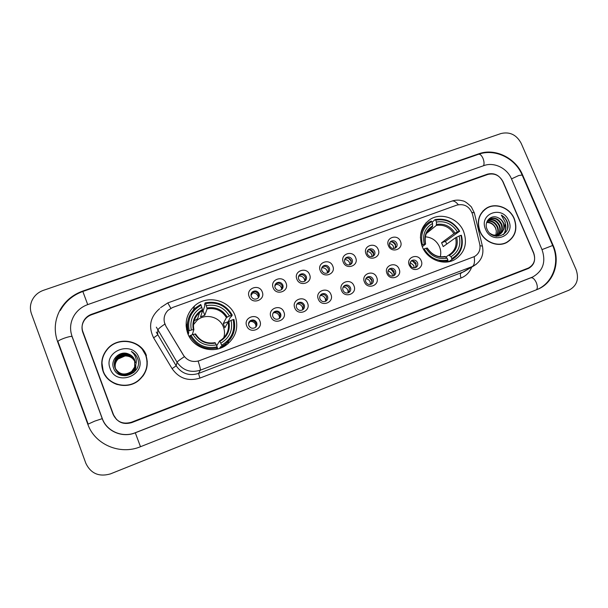 <?xml version="1.0" encoding="UTF-8"?>
<svg xmlns="http://www.w3.org/2000/svg" width="608" height="608" viewBox="0 0 608 608"><rect width="100%" height="100%" fill="white"/><g stroke="black" fill="none" stroke-linecap="round" stroke-linejoin="round"><path stroke-width="0.91" d="M422.294 246.764C427.257 259.548 443.62 266.008 454.67 259.639C464.74 253.012 467.727 243.633 463.623 231.511C458.417 218.249 440.99 212.002 429.94 219.549C420.964 226.282 418.418 235.357 422.294 246.764M187.705 333.374C192.858 348.156 212.906 354.479 225.674 345.496C235.805 337.767 238.974 327.887 235.174 315.848C229.596 299.949 206.986 294.325 194.537 305.93C186.55 313.637 184.277 322.78 187.705 333.374M227.886 343.854L228.517 341.301M259.859 320.971C263.492 329.262 249.706 334.461 246.704 325.88C243.101 317.536 256.888 312.436 259.859 320.971M248.832 325.584C250.306 328.229 252.404 328.905 255.117 327.621C256.804 326.344 257.328 324.687 256.682 322.65C255.178 319.983 253.065 319.322 250.329 320.667C248.702 321.944 248.201 323.585 248.832 325.584M283.883 312.003C287.516 320.226 273.919 325.348 270.91 316.844C267.315 308.568 280.904 303.536 283.883 312.003M272.878 316.601C274.33 319.2 276.382 319.892 279.049 318.668C280.744 317.406 281.268 315.757 280.622 313.713C279.148 311.083 277.066 310.414 274.39 311.691C272.741 312.953 272.24 314.594 272.878 316.601M307.564 303.156C311.197 311.319 297.791 316.373 294.781 307.929C291.186 299.721 304.585 294.766 307.564 303.156M296.59 307.747C298.019 310.308 300.033 311 302.647 309.837C304.357 308.59 304.882 306.949 304.228 304.897C302.776 302.313 300.732 301.629 298.11 302.852C296.446 304.099 295.944 305.725 296.59 307.747M330.927 294.432C334.552 302.533 321.336 307.511 318.318 299.144C314.724 290.996 327.94 286.11 330.927 294.432M319.975 299.014C321.381 301.538 323.365 302.237 325.934 301.12C327.644 299.896 328.16 298.254 327.499 296.202C326.07 293.656 324.072 292.972 321.488 294.135C319.823 295.359 319.322 296.985 319.975 299.014M353.962 285.836C357.588 293.869 344.546 298.779 341.529 290.48C337.934 282.401 350.968 277.575 353.962 285.836M343.034 290.404C344.424 292.889 346.378 293.596 348.901 292.516C350.603 291.316 351.128 289.682 350.459 287.63C349.053 285.122 347.084 284.422 344.546 285.547C342.882 286.756 342.372 288.374 343.034 290.404M376.679 277.354C380.304 285.319 367.445 290.168 364.42 281.93C360.825 273.919 373.684 269.162 376.679 277.354M365.78 281.907C367.148 284.362 369.071 285.068 371.556 284.035C373.259 282.849 373.776 281.223 373.107 279.171C371.716 276.693 369.778 276.002 367.285 277.073C365.613 278.266 365.119 279.87 365.78 281.907M399.091 268.987C402.709 276.891 390.024 281.671 387 273.501C383.412 265.552 396.089 260.862 399.091 268.987M388.216 273.524C389.568 275.948 391.468 276.663 393.908 275.66C395.603 274.497 396.12 272.878 395.443 270.826C394.068 268.386 392.16 267.687 389.705 268.721C388.048 269.891 387.547 271.495 388.216 273.524M421.2 260.733C424.346 267.398 414.831 272.939 410.354 267.003L409.252 265.149C405.718 257.268 418.205 252.692 421.2 260.733M410.354 265.255L411 266.342C412.475 267.892 414.132 268.25 415.963 267.398C417.65 266.251 418.16 264.647 417.483 262.595C416.123 260.186 414.238 259.479 411.829 260.482C410.18 261.63 409.686 263.211 410.347 265.24L409.252 265.149M262.208 291.832C265.818 300.04 252.13 305.087 249.151 296.598C245.571 288.336 259.251 283.389 262.208 291.832M251.248 296.476C252.806 299.189 254.957 299.828 257.693 298.391C259.213 297.122 259.662 295.534 259.046 293.634C257.45 290.89 255.284 290.274 252.533 291.772C251.066 293.041 250.64 294.614 251.248 296.476M286.056 283.123C289.666 291.27 276.169 296.24 273.182 287.82C269.602 279.627 283.092 274.748 286.056 283.123M275.12 287.759C276.648 290.426 278.753 291.072 281.436 289.712C282.978 288.458 283.434 286.87 282.804 284.954C281.253 282.264 279.125 281.633 276.427 283.054C274.938 284.301 274.504 285.874 275.12 287.759M309.571 274.535C313.181 282.621 299.866 287.523 296.879 279.171C293.299 271.046 306.607 266.236 309.571 274.535M298.665 279.163C300.162 281.778 302.229 282.439 304.859 281.139C306.417 279.908 306.873 278.32 306.242 276.397C304.714 273.752 302.632 273.106 299.987 274.459C298.475 275.69 298.034 277.263 298.665 279.163M332.766 266.068C336.368 274.086 323.243 278.928 320.241 270.644C316.669 262.58 329.794 257.83 332.766 266.068M321.875 270.682C323.35 273.258 325.379 273.927 327.97 272.688C329.536 271.472 329.992 269.891 329.354 267.953C327.856 265.354 325.812 264.7 323.213 265.985C321.693 267.201 321.244 268.766 321.875 270.682M355.642 257.716C359.237 265.673 346.294 270.446 343.292 262.23C339.72 254.228 352.663 249.546 355.642 257.716M344.782 262.314C346.226 264.86 348.224 265.529 350.77 264.343C352.336 263.142 352.8 261.569 352.154 259.624C350.679 257.062 348.673 256.401 346.119 257.632C344.584 258.833 344.136 260.399 344.782 262.314M378.199 249.485C381.801 257.374 369.033 262.078 366.024 253.931C362.452 245.989 375.22 241.376 378.199 249.485M367.369 254.068C368.798 256.568 370.758 257.252 373.259 256.112C374.832 254.927 375.296 253.361 374.642 251.408C373.19 248.885 371.214 248.216 368.706 249.402C367.164 250.587 366.723 252.138 367.369 254.068M400.459 241.353C404.054 249.189 391.461 253.832 388.444 245.746C384.879 237.865 397.48 233.312 400.459 241.353M389.652 245.928C391.058 248.398 392.996 249.082 395.451 247.98C397.024 246.818 397.488 245.26 396.826 243.306C395.398 240.821 393.452 240.145 390.982 241.285C389.447 242.448 388.998 243.998 389.652 245.928M249.082 322.02L249.82 321.374C252.54 320.028 254.646 320.69 256.143 323.35L255.786 327.081M273.25 312.839L273.76 312.444C276.42 311.167 278.487 311.836 279.954 314.45L279.49 318.341M302.723 309.784L302.419 307.2C301.348 304.935 299.569 303.871 297.092 304.015L297.35 303.643C299.972 302.427 301.994 303.103 303.438 305.672L302.898 309.662M320.477 295.062L320.621 294.964C323.19 293.808 325.181 294.492 326.602 297.023L326.017 301.066M344.546 285.547L343.573 286.406C346.089 285.304 348.05 285.996 349.448 288.488L348.84 292.554M366.328 277.902C368.775 276.944 370.66 277.666 371.982 280.068L371.366 284.134M388.763 269.526C391.134 268.698 392.95 269.443 394.212 271.761L393.604 275.812M410.886 261.273C413.189 260.566 414.945 261.326 416.146 263.56L415.56 267.596M251.309 293.322L252.016 292.63C254.752 291.133 256.91 291.749 258.491 294.477L258.354 297.783M275.28 284.4L275.789 283.944C278.472 282.53 280.584 283.161 282.135 285.836L281.899 289.324M298.893 275.66L299.227 275.394C301.864 274.048 303.939 274.687 305.452 277.316L305.148 280.919M322.164 267.087L322.339 266.958C324.923 265.673 326.96 266.327 328.449 268.911L328.1 272.597M345.101 258.658L345.131 258.643C347.67 257.412 349.676 258.073 351.135 260.619L350.755 264.351M367.711 250.382C370.188 249.295 372.126 249.979 373.517 252.442L373.114 256.196M390.009 242.227C392.411 241.285 394.273 241.999 395.603 244.37L395.192 248.132M165.862 325.979L164.874 323.95C163.187 318.79 164.236 314.245 168.028 310.316L172.634 307.481L456.889 205.094C464.413 203.49 469.612 206.507 472.462 214.138L479.735 244.127C480.753 249.645 479.005 253.779 474.506 256.53L199.371 360.688C192.721 362.664 187.408 360.848 183.434 355.239L165.847 326.078L164.327 322.179M187.583 323.517L186.094 325.713M487.791 174.458L91.481 314.777C88.525 315.856 86.154 317.665 84.375 320.211C81.89 324.041 81.366 328.077 82.802 332.325L113.103 414.367C116.865 421.99 122.953 424.62 131.381 422.256L528.58 267.961C534.234 264.624 535.922 259.57 533.642 252.799L503.09 181.822C499.571 175.324 494.471 172.87 487.791 174.458M542.009 249.584L511.465 178.82C507.072 168.112 494.053 161.804 483.983 165.574L87.712 304.608C81.989 306.683 77.512 310.24 74.275 315.278C70.292 321.959 69.532 328.936 72.002 336.194L102.281 418.524C106.658 431.285 122.489 438.056 135.272 432.729L532.646 277.012C543.035 271.054 546.151 261.911 542.009 249.584M521.17 143.298C516.526 134.786 509.823 131.518 501.068 133.509L43.426 290.32C37.916 292.326 34.018 295.921 31.738 301.112C30.066 305.3 29.967 309.495 31.426 313.698L85.834 463.281C90.828 473.571 99.02 477.113 110.413 473.906L568.898 290.221C576.863 285.95 579.272 279.095 576.118 269.656L521.17 143.298M82.513 330.699L113.278 414.534L116.69 419.672M522.553 174.853C515.569 157.867 494.958 147.835 478.914 153.763L82.696 291.095C72.74 294.682 65.185 300.998 60.017 310.042C54.667 320.196 53.823 330.646 57.502 341.384L87.757 424.103C94.704 444.547 120.11 455.339 140.471 446.728L537.662 289.302C553.66 282.978 560.774 262.154 553.09 245.32L522.553 174.853L522.196 175.127M103.033 371.222C107.639 385.084 127.201 390.116 138.616 380.517C146.574 373.502 149.021 365.096 145.943 355.3C140.896 340.085 118.195 336.14 107.532 348.794C101.863 355.536 100.358 363.006 103.033 371.222M101.954 362.862L103.246 371.564L105.04 375.273M147.28 361.494L145.981 355.71L142.568 349.76M479.902 231.397C484.143 242.075 497.671 247.593 506.844 242.455C515.364 236.945 517.841 229.011 514.269 218.644C509.861 207.655 495.664 202.259 486.468 208.164C478.678 213.758 476.49 221.494 479.902 231.397M507.026 242.356L508.79 241.004M109.394 346.955C120.924 336.292 141.573 341.172 146.414 355.543M474.506 256.53L198.147 361.129C199.857 366.396 200.587 369.421 200.328 370.196C190.631 373.099 182.871 370.454 177.065 362.262C177.384 361.532 179.816 359.678 184.376 356.691L165.847 326.078M502.755 181.511C499.236 175.013 494.137 172.558 487.456 174.154L91.55 314.275C88.586 315.354 86.207 317.171 84.436 319.709C81.951 323.54 81.434 327.575 82.87 331.816L113.491 414.717C117.245 422.34 123.34 424.969 131.769 422.606L528.557 268.409C534.219 265.08 535.906 260.019 533.626 253.24L502.755 181.511M486.491 208.392L484.568 209.502M145.73 355.384C140.729 340.328 118.286 336.422 107.722 348.931C102.098 355.596 100.609 362.999 103.261 371.138C107.821 384.864 127.194 389.842 138.487 380.319C146.353 373.38 148.762 365.066 145.73 355.384M115.429 368.79L115.406 368.729C114.175 364.8 114.98 361.304 117.823 358.241C122.892 352.883 132.78 354.958 135.052 361.752L135.265 362.376M115.854 369.763C119.92 376.306 125.347 377.439 132.149 373.145L132.111 373.016C125.347 377.302 119.913 376.192 115.816 369.694L115.74 369.482M115.68 369.345L115.596 369.132C114.54 365.302 115.376 361.935 118.112 359.009L125.028 355.954C129.884 355.923 133.266 358.059 135.181 362.376M115.467 368.858C114.236 364.937 115.041 361.448 117.884 358.393C122.945 353.043 132.81 355.118 135.082 361.904L135.272 362.452M115.284 368.516L115.155 368.174C113.909 364.222 114.722 360.696 117.587 357.618C122.687 352.222 132.643 354.32 134.93 361.152L135.227 362.079M135.538 365.362C135.25 368.273 134.064 370.644 131.966 372.491C125.157 376.8 119.692 375.691 115.573 369.147L115.49 368.934M135.257 365.993L131.822 371.952C124.967 376.291 119.464 375.174 115.315 368.592L115.216 368.311C113.977 364.367 114.783 360.856 117.648 357.77C122.74 352.389 132.673 354.479 134.961 361.304L135.234 362.148M135.584 365.248C135.356 368.258 134.163 370.713 132.004 372.62C125.164 376.937 119.692 375.805 115.604 369.216M134.687 367.034L134.695 360.004C133.547 357.132 131.51 355.14 128.562 354.016C120.156 350.102 110.314 359.374 113.445 367.734C118.02 382.926 142.812 373.981 137.887 359.275L137.644 358.545C136.42 355.406 134.3 353.043 131.282 351.439C133.874 353.476 135.493 356.098 136.139 359.29C136.625 362.026 136.139 364.61 134.687 367.034L131.678 371.412C124.518 375.843 118.925 374.574 114.897 367.604C113.65 363.63 114.464 360.088 117.344 356.98C122.482 351.553 132.498 353.666 134.801 360.544L135.174 361.775M134.877 366.723L131.716 371.549C124.564 375.972 118.986 374.703 114.958 367.749C113.711 363.774 114.532 360.24 117.405 357.139C122.535 351.72 132.536 353.833 134.839 360.696L135.189 361.851M135.348 365.803L131.86 372.088C124.974 376.436 119.472 375.288 115.353 368.661M128.562 354.016C131.556 355.216 133.6 357.238 134.71 360.088L135.136 361.547M115.573 369.056C114.464 365.21 115.292 361.813 118.058 358.857C123.09 353.529 132.916 355.596 135.174 362.345L135.295 362.672M135.789 365.476C135.994 368.068 135.318 370.439 133.745 372.567M110.139 368.585C116.196 386.886 146.452 375.44 138.989 357.884C133.061 339.811 102.828 350.808 110.139 368.585M105.214 375.106C108.08 379.704 112.138 382.858 117.382 384.568M142.865 376.162C146.034 371.693 147.432 366.799 147.045 361.456M131.282 351.439C134.68 353.347 136.899 356.03 137.94 359.488M114.046 359.617L115.854 357.314L114.357 359.009M484.698 209.661L482.942 211.022M514.094 218.705C509.732 207.83 495.68 202.494 486.582 208.339C478.876 213.864 476.702 221.532 480.077 231.329C484.28 241.9 497.671 247.357 506.745 242.273C515.181 236.824 517.628 228.965 514.094 218.705M487.304 221.046C491.94 220.24 495.406 222.209 497.701 226.951C498.742 229.854 498.499 232.606 496.972 235.205M496.797 235.478L496.212 236.223M487.586 220.476L489.539 219.009L487.122 221.312C491.644 220.689 495.003 222.68 497.207 227.278C498.203 230.037 498.02 232.697 496.645 235.243M496.47 235.532L495.961 236.254M488.095 220.111C493.134 218.485 497.01 220.324 499.7 225.629C500.878 229.117 500.384 232.226 498.218 234.946M498.013 235.174L497.352 235.805M497.124 235.995L496.66 236.337M487.882 220.332C492.837 218.918 496.607 220.795 499.198 225.963C500.338 229.307 499.913 232.324 497.914 235.022M497.716 235.266L497.078 235.927M489.539 219.009C494.745 216.942 498.811 218.705 501.729 224.291C503.021 228.35 502.238 231.762 499.373 234.521M499.138 234.711L496.06 236.269M489.045 219.351C494.243 217.292 498.302 219.047 501.22 224.633C502.482 228.547 501.775 231.884 499.092 234.642M498.864 234.84L496.402 236.307M498.074 217.725C491.028 214.039 483.694 221.798 487.008 229.094C492.054 242.334 512.172 235.106 507.33 222.102L507.08 221.456C505.856 218.698 503.941 216.577 501.342 215.11L505.271 222.292L504.009 229.216L503.538 223.09C502.406 220.567 500.582 218.774 498.074 217.725C500.513 218.888 502.246 220.734 503.257 223.28C504.716 228.152 503.447 231.906 499.449 234.551L492.814 235.281M504.009 229.216L499.958 234.224C496.5 235.896 493.134 235.577 489.85 233.252M486.772 222.148C490.846 222.102 493.833 224.139 495.725 228.258L496.341 231.048L495.938 235.288M496.341 231.048L495.634 228.319C493.757 224.512 490.808 222.558 486.772 222.467L486.666 222.467M485.579 229.284C491.819 245.351 516.04 236.185 508.691 220.712C502.565 204.828 478.344 213.644 485.579 229.284M504.99 243.284L506.928 242.174M501.342 215.11C506.16 218.333 508.227 222.786 507.528 228.479M505.385 225.051C506.046 228.684 505.362 231.884 503.348 234.627M505.43 224.025C506.411 227.909 505.81 231.374 503.637 234.422M258.377 297.73C257.845 294.515 255.93 292.919 252.647 292.942L251.013 295.61M252.502 292.311L252.647 292.942M281.732 289.476C281.337 286.125 279.437 284.438 276.04 284.422L274.831 286.102M275.926 283.852L276.04 284.422M304.768 281.208C304.441 277.788 302.556 276.055 299.121 276.009L298.452 276.83M299.014 275.462L299.121 276.009M327.788 267.801L326.975 267.041M327.492 272.962C327.195 269.526 325.326 267.778 321.883 267.718L321.822 267.786M351.318 261.182L348.278 258.119M349.912 264.761C349.668 261.516 347.928 259.768 344.69 259.502M373.821 253.954L370.006 249.842M372.035 256.614C371.815 253.597 370.211 251.864 367.217 251.431M395.854 246.574C395.215 244.302 393.809 242.698 391.636 241.779M393.862 248.528C393.642 245.746 392.168 244.074 389.439 243.489M250.215 321.138L248.55 323.844M256.059 326.572L255.717 324.672C254.63 322.369 252.822 321.298 250.283 321.45M273.752 312.216L272.734 313.994M279.551 318.25L279.232 315.879C278.152 313.591 276.359 312.527 273.851 312.672M297.092 304.015L296.712 304.418M325.599 301.294L325.303 298.65C324.277 296.476 322.574 295.412 320.211 295.458M349.205 287.987L348.141 286.74M348.171 292.851L347.867 290.206C346.925 288.184 345.359 287.12 343.17 287.022M372.263 281.17L369.421 277.651M370.454 284.46L370.135 281.876C369.276 279.999 367.832 278.943 365.818 278.722M394.501 273.76L390.99 269.192M392.449 276.131L392.107 273.661L388.162 270.56M416.313 266.205L415.864 264.594L412.444 260.969M414.154 267.87L413.79 265.552L410.21 262.527M223.752 337.782C224.869 334.157 224.755 330.57 223.425 327.013C219.822 316.715 205.276 312.983 197.083 320.332L193.412 324.733M221.608 345.215L221.874 346.226L224.443 344.736C233.069 338.284 236.231 329.848 233.943 319.436L233.138 319.618C235.38 330.798 231.542 339.332 221.608 345.215L220.818 343.17C229.573 337.896 233.001 330.296 231.101 320.37L228.114 321.928L224.869 327.727L223.25 323.562L226.419 317.574L229.406 316C224.094 307.374 216.395 303.916 206.317 305.626L205.534 303.605C216.896 301.583 225.53 305.467 231.443 315.248L232.241 315.073C226.077 304.798 217.048 300.732 205.139 302.883L205.534 303.605M216.722 345.792L219.511 340.982L220.818 343.17M195.556 334.043L193.032 334.461C198.421 343.216 206.196 346.674 216.357 344.85L217.421 347.898L216.699 349.114L215.506 349.395M196.05 316.639L194.666 317.566M187.56 326.732L186.626 329.756M188.206 334.59L188.822 332.432L187.91 332.675L188.305 331.269L189.248 330.805C187.112 319.474 191.056 310.946 201.081 305.216L200.693 304.494L195.472 307.922C188.64 314.328 186.246 322.111 188.305 331.269M201.081 305.216L202.669 310.521L200.534 316.829L204.782 315.278L203.08 310.87L202.502 311.022M203.08 310.87L204.873 305.642L204.562 304.6L205.139 302.883M232.241 315.073L231.359 316.646L230.379 317.102L227.894 322.316M221.874 346.226L221.099 347.449L220.689 346.621L219.572 348.43M221.099 347.449L223.645 345.982L230.493 338.892M217.147 346.894C205.679 349.06 196.946 345.177 190.942 335.236L190 335.7L189.59 337.052L190.403 338.534M190 335.7C196.262 346.142 205.405 350.216 217.421 347.898M231.443 315.248L229.406 316M231.101 320.37L233.138 319.618M190.942 335.236L193.032 334.461M206.317 305.626L207.108 308.902L204.782 315.278M216.357 344.85L215.065 342.661C206.674 344.082 200.138 341.172 195.487 333.921M224.542 346.195L226.161 343.482M188.039 320.431C186.876 324.49 186.838 328.571 187.91 332.675M201.864 307.245C193.032 312.398 189.521 319.998 191.338 330.03L189.248 330.805M191.338 330.03L193.884 329.574L192.227 334.757M199.074 313.036L199.264 313.538M189.939 335.89L189.012 336.232M217.755 348.946L217.383 347.966M227.696 321.913L223.25 323.562M228.403 341.422L227.597 344.09M194.97 320.5L197.638 318.607M186.116 326.086L187.568 323.692M440.268 256.72C441.112 253.407 440.861 250.101 439.516 246.81C436.597 240.646 431.84 237.318 425.266 236.808M451.805 258.605L451.85 259.624L452.322 259.38C460.97 253.84 463.988 245.799 461.373 235.266L460.91 235.334C463.395 245.624 460.362 253.384 451.805 258.605L451.014 256.72C458.554 252.031 461.259 245.123 459.131 235.988L455.59 237.72L443.202 246.612L441.583 242.744L453.895 233.7L457.429 231.952C452.322 223.949 445.337 220.643 436.46 222.049L435.678 220.18C445.672 218.515 453.515 222.224 459.207 231.298L459.671 231.23C453.735 221.7 445.535 217.824 435.054 219.602L435.678 220.18M445.922 256.994L448.78 255.064L451.014 256.72M459.671 231.23L445.482 241.3L446.736 244.074M451.85 259.624L448.681 261.691L447.967 261.075M432.09 222.292L435.054 219.602M448.681 261.691L451.729 259.76M446.5 262.048L447.967 261.083L447.921 260.064C437.844 261.858 429.917 258.142 424.148 248.938L423.487 249.242M437.988 261.121L447.967 261.083M459.207 231.298L457.429 231.952M459.131 235.988L460.91 235.334M424.148 248.938L425.965 248.262C431.133 256.371 438.193 259.677 447.131 258.18L447.921 260.064M436.46 222.049L436.346 225.416L426.246 233.601M427.325 248.132L425.965 248.262M447.131 258.18L444.912 256.515M425.889 224.846L422.735 227.567M421.701 245.199L422.446 244.849C420.037 234.43 423.153 226.678 431.794 221.586L431.178 221.008L429.301 222.057C423.875 225.712 420.918 230.941 420.409 237.743M431.794 221.586L432.577 223.455C424.977 228.038 422.203 234.946 424.262 244.173L422.446 244.849M428.336 230.204L432.478 226.83L432.577 223.455M424.262 244.173L425.524 244.158L422.256 246.688M445.482 241.3L441.583 242.744M60.314 310.498C65.406 301.401 72.914 295.062 82.848 291.468L478.519 154.28C480.069 153.968 481.551 155.306 482.965 158.3C484.158 161.348 484.356 163.826 483.565 165.726M522.143 175.013L518.692 175.552L511.495 178.896M552.68 245.488L542.017 249.607M536.302 289.849C537.647 288.557 537.654 286.148 536.309 282.614C534.584 279.057 532.79 277.446 530.928 277.788L530.845 277.818M140.494 446.72L135.272 432.729M87.962 424.202L94.719 421.131L102.319 418.623M57.806 341.742C57.752 341.012 59.918 339.819 64.296 338.177C68.096 336.862 70.665 336.277 71.995 336.422L72.101 336.452M82.696 291.095L87.719 304.608M83.106 332.834L82.802 332.325M478.26 154.371L478.914 153.763M552.695 245.533L553.09 245.32M530.89 277.803L531.901 277.324M156.264 332.09L176.168 365.834L177.065 362.262L156.347 327.157M164.874 324.064C160.337 327.15 157.974 329.164 157.784 330.114L157.639 334.932L153.626 337.843C148.147 326.61 150.153 316.882 159.653 308.659M458.303 204.698C455.84 201.704 453.659 200.511 451.767 201.134L167.808 302.898L170.833 308.286M474.194 256.705C474.939 261.873 474.316 265.149 472.325 266.524L200.328 370.196L198.535 373.449L463.858 271.723M480.016 245.754L482.395 246.073L482.585 246.84M476.246 264.305L460.917 273.25C460.127 274.01 460.18 275.584 461.077 277.978L199.918 378.092C188.313 381.596 179.033 378.45 172.079 368.638L153.626 337.843M471.892 212.374L474.339 212.884L474.567 213.841M471.686 267.117C469.695 272.3 466.161 275.918 461.077 277.978M172.079 368.638L176.168 365.834C181.754 373.715 189.202 376.253 198.535 373.449L199.918 378.092M221.13 340.001L219.526 340.974L221.13 340.001C227.187 335.373 229.512 329.346 228.114 321.928M195.571 333.974C200.131 341.156 206.629 344.044 215.065 342.661M227.21 317.08C222.505 309.609 215.756 306.576 206.963 307.982M219.876 341.43C227.453 336.764 230.462 330.098 228.904 321.442M194.986 333.997C199.751 341.559 206.568 344.592 215.43 343.094M226.419 317.574C221.92 310.49 215.483 307.595 207.108 308.902M202.517 309.601C194.879 314.169 191.809 320.834 193.298 329.582M202.669 310.521L199.568 312.596C194.507 317.178 192.607 322.825 193.876 329.536M224.952 345.952L226.396 343.284M187.538 326.42L186.534 329.293M448.833 255.033C454.982 251.051 457.239 245.282 455.59 237.72M454.989 233.1C450.475 226.168 444.342 223.273 436.597 224.42M449.555 255.307C456.076 251.157 458.455 245.1 456.684 237.128M427.128 248.072C431.695 255.086 437.882 257.982 445.679 256.766M453.895 233.7C449.57 227.118 443.726 224.36 436.346 225.416M432.721 225.826C426.147 229.892 423.715 235.95 425.433 243.998M432.478 226.83L427.044 232.028M411 266.342L410.354 267.003M390.161 242.022L390.982 241.285M367.779 250.283L368.706 249.402M345.131 258.643L346.119 257.632M322.339 266.958L323.213 265.985M299.227 275.394L299.987 274.459M275.789 283.944L276.427 283.054M252.016 292.63L252.533 291.772M411.168 260.976L411.829 260.482M388.96 269.306L389.705 268.721M366.434 277.78L367.285 277.073M320.621 294.964L321.488 294.135M297.35 303.643L298.11 302.852M273.76 312.444L274.39 311.691M249.82 321.374L250.329 320.667M193.45 309.898L194.537 305.93M425.805 223.06L429.94 219.549M478.519 154.28C494.98 148.284 515.136 158.194 522.044 174.777L552.642 245.396C560.112 261.706 553.478 282.416 537.373 289.423M531.59 277.514L135.326 432.79C122.611 438.14 106.575 431.49 102.228 418.631L71.995 336.422L70.938 332.295M88.114 424.012L58.064 341.863M531.149 277.719L532.646 277.012M463.912 271.692L473.792 265.878C481.3 261.136 484.173 254.539 482.395 246.073L474.339 212.884L471.36 206.895C467.354 202.966 464.436 200.944 462.597 200.838C458.987 199.789 455.377 199.888 451.767 201.134M167.808 302.898L160.611 307.633M485.237 209.084L486.468 208.164M497.428 235.836L497.929 235.516M499.449 234.551L499.958 234.224M505.438 243.063L506.745 242.273M223.645 345.982L224.443 344.736M221.51 347.708L221.958 347.008M193.808 329.513C192.584 322.726 194.499 317.087 199.568 312.596L197.083 320.332M225.173 345.602L226.374 343.307M449.145 261.455L452.322 259.38M445.056 256.454C437.844 257.701 431.923 254.896 427.28 248.056M446.568 262.048L448.104 261.037M425.592 243.99C424.316 236.109 426.337 230.546 431.68 227.293L428.944 229.528"/></g></svg>
